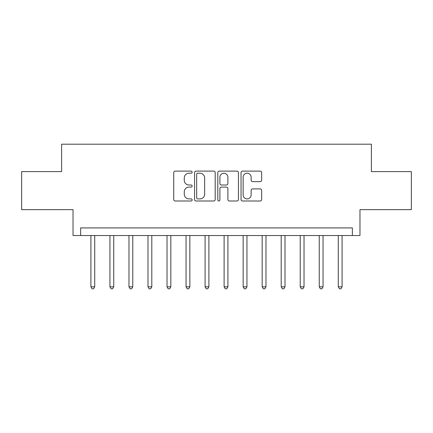 <?xml version="1.0" encoding="UTF-8"?>
<svg xmlns="http://www.w3.org/2000/svg" width="433" height="433" viewBox="0 0 433 433"><rect width="100%" height="100%" fill="white"/><g stroke="black" fill="none" stroke-linecap="round" stroke-linejoin="round"><path stroke-width="0.65" d="M192.144 172.161A1.045 1.045 0 0 0 191.099 171.111L175.224 171.111A1.494 1.494 0 0 0 173.73 172.605L173.73 199.505A1.494 1.494 0 0 0 175.224 200.999L191.099 200.999A1.045 1.045 0 0 0 192.144 199.949A1.045 1.045 0 0 0 191.099 198.904L189.042 198.904A4.779 4.779 0 0 1 184.263 194.125L184.263 191.884A4.779 4.779 0 0 1 189.042 187.099L191.099 187.099A1.045 1.045 0 0 0 192.144 186.055A1.045 1.045 0 0 0 191.099 185.01L189.042 185.01A4.779 4.779 0 0 1 184.263 180.225L184.263 177.985A4.779 4.779 0 0 1 189.042 173.205L191.099 173.205A1.045 1.045 0 0 0 192.144 172.161M260.168 181.649A1.494 1.494 0 0 0 261.662 180.155L261.662 172.605A1.494 1.494 0 0 0 260.168 171.111L242.534 171.111A1.494 1.494 0 0 0 241.04 172.605L241.04 199.505A1.494 1.494 0 0 0 242.534 200.999L260.168 200.999A1.494 1.494 0 0 0 261.662 199.505L261.662 190.39A1.494 1.494 0 0 0 260.168 188.896L252.623 188.896A1.494 1.494 0 0 0 251.129 190.39L251.129 194.91A3.994 3.994 0 0 1 247.129 198.904A3.994 3.994 0 0 1 243.135 194.91L243.135 177.2A3.994 3.994 0 0 1 247.129 173.205A3.994 3.994 0 0 1 251.129 177.2L251.129 180.155A1.494 1.494 0 0 0 252.623 181.649L260.168 181.649M352.365 235.53L359.975 235.53L359.975 209.648L411.35 209.648L411.35 171.592L371.39 171.592L371.39 144.194L61.61 144.194L61.61 171.592L21.65 171.592L21.65 209.648L73.025 209.648L73.025 235.53L352.365 235.53L352.365 227.915L80.635 227.915L80.635 235.53M215.19 172.605A1.494 1.494 0 0 0 213.696 171.111L196.068 171.111A1.494 1.494 0 0 0 194.574 172.605L194.574 199.505A1.494 1.494 0 0 0 196.068 200.999L213.696 200.999A1.494 1.494 0 0 0 215.19 199.505L215.19 172.605M219.304 171.111L236.932 171.111A1.494 1.494 0 0 1 238.426 172.605L238.426 199.505A1.494 1.494 0 0 1 236.932 200.999L229.387 200.999A1.494 1.494 0 0 1 227.893 199.505L227.893 188.593A1.494 1.494 0 0 0 226.399 187.099L221.393 187.099A1.494 1.494 0 0 0 219.899 188.593L219.899 199.949A1.045 1.045 0 0 1 218.854 200.999A1.045 1.045 0 0 1 217.81 199.949L217.81 172.605A1.494 1.494 0 0 1 219.304 171.111M197.708 173.205A1.045 1.045 0 0 0 196.663 174.25L196.663 197.859A1.045 1.045 0 0 0 197.708 198.904L199.878 198.904A4.779 4.779 0 0 0 204.657 194.125L204.657 177.985A4.779 4.779 0 0 0 199.878 173.205L197.708 173.205M227.893 177.276A3.994 3.994 0 0 0 223.899 173.281A3.994 3.994 0 0 0 219.899 177.276L219.899 183.516A1.494 1.494 0 0 0 221.393 185.01L226.399 185.01A1.494 1.494 0 0 0 227.893 183.516L227.893 177.276M90.914 235.53L90.914 286.83L94.719 286.83L94.719 235.53M94.719 286.83L93.577 288.806L92.056 288.806L90.914 286.83M109.939 235.53L109.939 286.83L113.749 286.83L113.749 235.53M113.749 286.83L112.607 288.806L111.081 288.806L109.939 286.83M128.969 235.53L128.969 286.83L132.774 286.83L132.774 235.53M132.774 286.83L131.632 288.806L130.111 288.806L128.969 286.83M147.999 235.53L147.999 286.83L151.804 286.83L151.804 235.53M151.804 286.83L150.662 288.806L149.141 288.806L147.999 286.83M167.024 235.53L167.024 286.83L170.829 286.83L170.829 235.53M170.829 286.83L169.693 288.806L168.166 288.806L167.024 286.83M186.055 235.53L186.055 286.83L189.86 286.83L189.86 235.53M189.86 286.83L188.718 288.806L187.197 288.806L186.055 286.83M205.085 235.53L205.085 286.83L208.89 286.83L208.89 235.53M208.89 286.83L207.748 288.806L206.227 288.806L205.085 286.83M224.11 235.53L224.11 286.83L227.915 286.83L227.915 235.53M227.915 286.83L226.773 288.806L225.252 288.806L224.11 286.83M243.14 235.53L243.14 286.83L246.945 286.83L246.945 235.53M246.945 286.83L245.803 288.806L244.282 288.806L243.14 286.83M262.165 235.53L262.165 286.83L265.976 286.83L265.976 235.53M265.976 286.83L264.834 288.806L263.307 288.806L262.165 286.83M281.196 235.53L281.196 286.83L285.001 286.83L285.001 235.53M285.001 286.83L283.859 288.806L282.338 288.806L281.196 286.83M300.226 235.53L300.226 286.83L304.031 286.83L304.031 235.53M304.031 286.83L302.889 288.806L301.368 288.806L300.226 286.83M319.251 235.53L319.251 286.83L323.056 286.83L323.056 235.53M323.056 286.83L321.919 288.806L320.393 288.806L319.251 286.83M338.281 235.53L338.281 286.83L342.086 286.83L342.086 235.53M342.086 286.83L340.944 288.806L339.423 288.806L338.281 286.83"/></g></svg>
